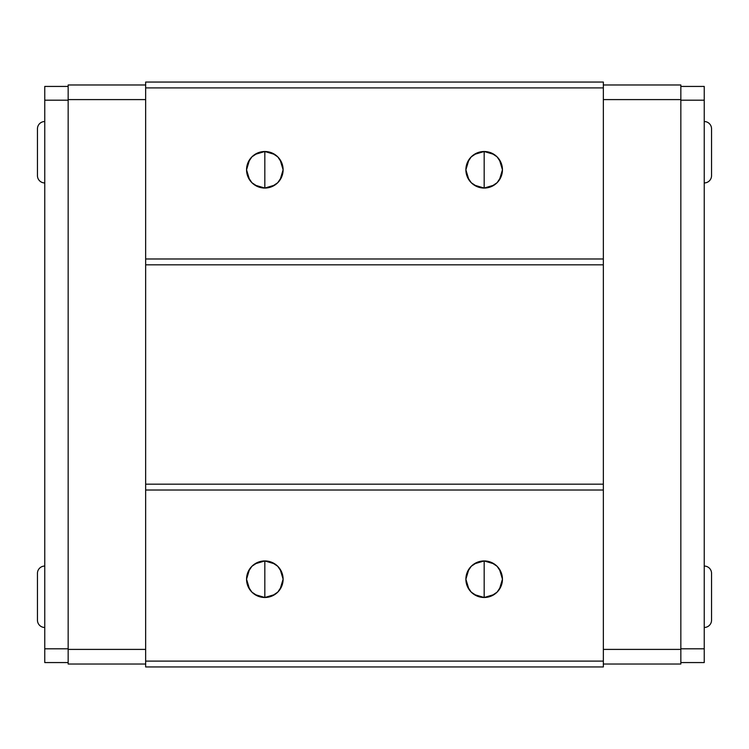 <?xml version="1.0" encoding="UTF-8"?>
<svg xmlns="http://www.w3.org/2000/svg" width="749" height="749" viewBox="0 0 749 749"><rect width="100%" height="100%" fill="white"/><g stroke="black" fill="none" stroke-linecap="round" stroke-linejoin="round"><path stroke-width="1.12" d="M44.762 566.057A7.312 7.312 0 0 0 37.45 573.369L37.45 620.163A7.312 7.312 0 0 0 44.762 627.475A7.312 7.312 0 0 1 37.45 620.163L37.45 573.369A7.312 7.312 0 0 1 44.762 566.057M254.857 563.903L264.828 560.935L264.828 597.496L254.857 594.528M254.51 594.303L252.113 592.337M251.739 591.972L249.726 589.51M249.576 589.285L246.552 579.239L249.548 569.184M249.698 568.968L251.739 566.459M252.085 566.113L254.491 564.137M274.808 594.528L264.828 597.496A18.276 18.276 0 0 1 246.552 579.22A18.276 18.276 0 0 1 264.828 560.935L257.834 562.33L251.907 566.291L247.947 572.217L246.552 579.22L247.947 586.214L251.907 592.141L257.834 596.101L264.828 597.496L271.821 596.101L277.757 592.141L281.718 586.214L283.113 579.22L281.718 572.217L277.757 566.291L271.821 562.33L264.828 560.935A18.276 18.276 0 0 1 283.113 579.22A18.276 18.276 0 0 1 264.828 597.496L264.828 560.935L274.808 563.903M44.762 121.525A7.312 7.312 0 0 0 37.45 128.837L37.45 175.631A7.312 7.312 0 0 0 44.762 182.943A7.312 7.312 0 0 1 37.45 175.631L37.45 128.837A7.312 7.312 0 0 1 44.762 121.525M254.857 154.472L264.828 151.504L264.828 188.065L254.857 185.097M254.51 184.872L252.104 182.906M251.739 182.541L249.717 180.06M249.576 179.854L246.552 169.798L249.567 159.734M249.698 159.537L251.739 157.028M252.085 156.681L254.482 154.715M274.808 185.097L264.828 188.065A18.276 18.276 0 0 1 246.552 169.78A18.276 18.276 0 0 1 264.828 151.504L271.821 152.899L277.757 156.859L281.718 162.786L283.113 169.78L281.718 176.783L277.757 182.709L271.821 186.67L264.828 188.065L257.834 186.67L251.907 182.709L247.947 176.783L246.552 169.78L247.947 162.786L251.907 156.859L257.834 152.899L264.828 151.504A18.276 18.276 0 0 1 283.113 169.78A18.276 18.276 0 0 1 264.828 188.065L264.828 151.504L274.808 154.472M704.238 182.943A7.312 7.312 0 0 0 711.55 175.631L711.55 128.837A7.312 7.312 0 0 0 704.238 121.525A7.312 7.312 0 0 1 711.55 128.837L711.55 175.631A7.312 7.312 0 0 1 704.238 182.943M474.192 154.472L484.172 151.504L484.172 188.065L474.192 185.097M473.845 184.872L471.449 182.906M471.074 182.541L469.061 180.078M468.921 179.854L465.887 169.808L468.893 159.752M469.033 159.537L471.074 157.028M471.421 156.681L473.817 154.715M494.143 185.097L484.172 188.065A18.276 18.276 0 0 1 465.887 169.78A18.276 18.276 0 0 1 484.172 151.504L491.166 152.899L497.093 156.859L501.053 162.786L502.448 169.78L501.053 176.783L497.093 182.709L491.166 186.67L484.172 188.065L477.179 186.67L471.243 182.709L467.282 176.783L465.887 169.78L467.282 162.786L471.243 156.859L477.179 152.899L484.172 151.504A18.276 18.276 0 0 1 502.448 169.78A18.276 18.276 0 0 1 484.172 188.065L484.172 151.504L494.143 154.472M704.238 627.475A7.312 7.312 0 0 0 711.55 620.163L711.55 573.369A7.312 7.312 0 0 0 704.238 566.057A7.312 7.312 0 0 1 711.55 573.369L711.55 620.163A7.312 7.312 0 0 1 704.238 627.475M474.192 563.903L484.172 560.935L484.172 597.496L474.192 594.528M473.845 594.303L471.449 592.337M471.074 591.972L469.061 589.51M468.911 589.285L465.887 579.239L468.893 569.184M469.033 568.968L471.074 566.459M471.421 566.113L473.827 564.137M494.143 594.528L484.172 597.496A18.276 18.276 0 0 1 465.887 579.22A18.276 18.276 0 0 1 484.172 560.935L477.179 562.33L471.243 566.291L467.282 572.217L465.887 579.22L467.282 586.214L471.243 592.141L477.179 596.101L484.172 597.496L491.166 596.101L497.093 592.141L501.053 586.214L502.448 579.22L501.053 572.217L497.093 566.291L491.166 562.33L484.172 560.935A18.276 18.276 0 0 1 502.448 579.22A18.276 18.276 0 0 1 484.172 597.496L484.172 560.935L494.143 563.903M145.652 82.053L603.348 82.053L603.348 490.015L145.652 490.015L145.652 82.053L145.652 87.895L603.348 87.895L603.348 82.053L145.652 82.053M44.762 100.197L44.762 86.435L68.159 86.435L44.762 86.435L44.762 100.197L68.159 100.197L44.762 100.197L44.762 648.803L44.762 100.197M44.762 662.565L44.762 648.803L44.762 662.565L68.159 662.565L44.762 662.565M704.238 648.803L704.238 662.565L680.841 662.565L704.238 662.565L704.238 648.803L680.841 648.803L704.238 648.803L704.238 100.197L704.238 648.803M704.238 86.435L704.238 100.197L704.238 86.435L680.841 86.435L704.238 86.435M145.652 666.947L603.348 666.947L145.652 666.947L145.652 490.015L603.348 490.015L603.348 661.105L145.652 661.105L603.348 661.105L603.348 666.947L603.348 87.895L145.652 87.895L145.652 258.985L603.348 258.985L145.652 258.985L145.652 666.947M145.652 264.828L603.348 264.828L145.652 264.828M603.348 484.172L145.652 484.172L603.348 484.172M494.49 564.128L496.887 566.094M497.261 566.459L499.274 568.931M499.424 569.146L502.448 579.192L499.452 589.248M499.302 589.463L497.261 591.972M496.915 592.319L494.509 594.294M603.348 99.598L680.841 99.598L680.841 649.402L603.348 649.402L680.841 649.402L680.841 664.026L603.348 664.026L680.841 664.026L680.841 84.974L680.841 99.598L603.348 99.598M680.841 100.197L704.238 100.197L680.841 100.197M494.49 154.697L496.887 156.663M497.261 157.028L499.274 159.49M499.424 159.715L502.448 169.761L499.452 179.816M499.302 180.032L497.261 182.541M496.915 182.887L494.518 184.853M603.348 84.974L680.841 84.974L603.348 84.974M275.155 154.697L277.551 156.663M277.926 157.028L279.939 159.49M280.089 159.715L283.113 169.761L280.107 179.816M279.967 180.032L277.926 182.541M277.579 182.887L275.183 184.853M145.652 649.402L68.159 649.402L68.159 99.598L145.652 99.598L68.159 99.598L68.159 84.974L145.652 84.974L68.159 84.974L68.159 664.026L68.159 649.402L145.652 649.402M68.159 648.803L44.762 648.803L68.159 648.803M275.155 564.128L277.551 566.094M277.926 566.459L279.939 568.922M280.079 569.146L283.113 579.192L280.107 589.248M279.967 589.463L277.926 591.972M277.579 592.319L275.173 594.294M145.652 664.026L68.159 664.026L145.652 664.026"/></g></svg>
